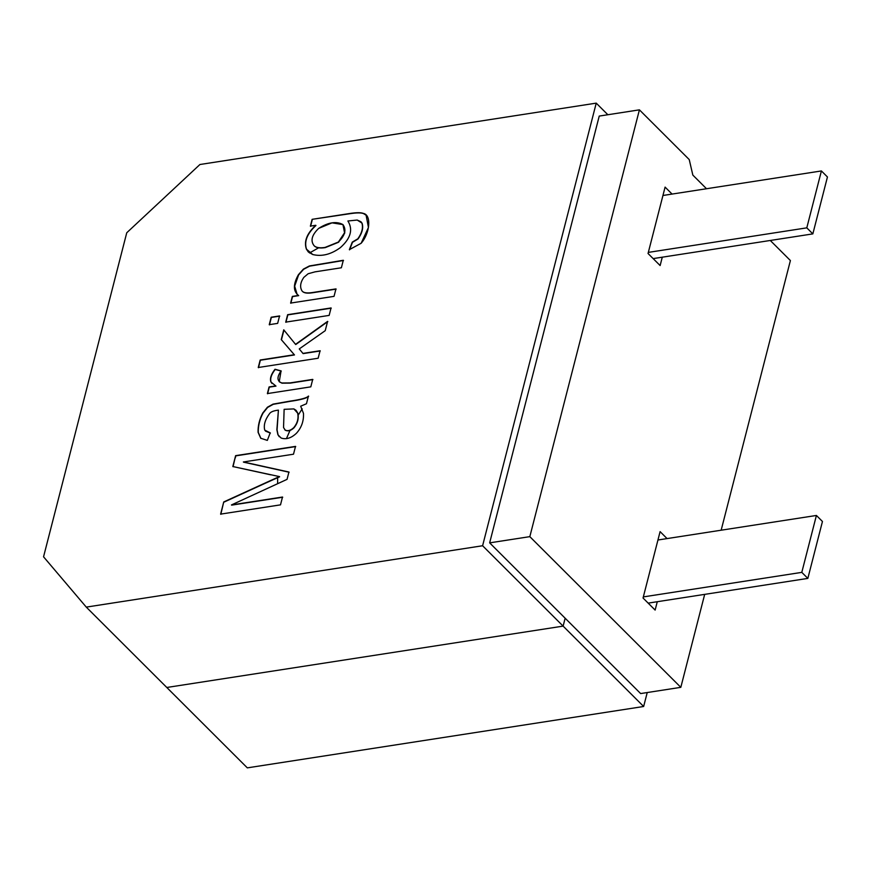 <?xml version="1.0" encoding="UTF-8"?>
<svg xmlns="http://www.w3.org/2000/svg" width="871" height="871" viewBox="0 0 871 871"><rect width="100%" height="100%" fill="white"/><g stroke="black" fill="none" stroke-linecap="round" stroke-linejoin="round"><path stroke-width="1.31" d="M640.642 693.566L489.654 542.862L599.237 116.072L489.654 542.862L640.642 693.566L680.817 687.339L704.683 594.37L680.817 687.339L529.829 536.645L680.817 687.339L640.642 693.566M721.155 530.21L790.4 260.549L770.28 240.472L790.4 260.549L721.155 530.21M706.512 188.735L692.837 175.093L689.233 159.578L639.412 109.844L529.829 536.645L489.654 542.862L529.829 536.645L639.412 109.844L599.237 116.072L639.412 109.844L689.233 159.578L692.837 175.093L706.512 188.735M660.131 265.557L648.046 253.505L665.096 187.113L672.064 194.07L665.096 187.113L648.046 253.505L660.131 265.557L662.276 257.195L660.131 265.557M660.098 531.626L667.066 538.583L660.098 531.626L643.048 598.018L660.098 531.626M657.278 601.709L655.134 610.081L643.048 598.018L655.134 610.081L657.278 601.709M607.849 114.732L596.232 103.137L482.599 545.747L563.123 626.118L565.148 618.214L563.123 626.118L166.797 687.48L563.123 626.118L482.599 545.747L596.232 103.137L199.916 164.51L126.752 232.764L43.55 556.809L86.273 607.109L482.599 545.747L86.273 607.109L166.797 687.48L86.273 607.109L43.55 556.809L126.752 232.764L199.916 164.51L596.232 103.137L607.849 114.732M335.956 288.9L334.039 296.347L290.62 303.075L292.34 296.401L298.503 295.443C293.102 291.175 293.07 284.284 298.394 274.735L303.391 269.117L309.401 265.96L343.305 260.277L341.378 267.767L315.03 271.85L308.127 273.744L303.783 277.424C300.343 282.509 299.722 286.962 301.921 290.772C303.326 292.808 306.788 293.407 312.308 292.558L335.956 288.9L312.308 292.558C306.788 293.407 303.326 292.808 301.921 290.772C299.722 286.962 300.343 282.509 303.783 277.424L308.127 273.744L315.03 271.85L341.378 267.767L343.305 260.277L309.401 265.96L303.391 269.117L298.394 274.735L294.452 286.026L296.989 294.224L298.503 295.443L292.34 296.401L290.62 303.075L334.039 296.347L335.956 288.9M279.558 315.933L277.653 323.381L269.248 324.676L271.164 317.229L279.558 315.933L271.164 317.229L269.248 324.676L277.653 323.381L279.558 315.933M312.711 379.408L310.805 386.855L267.386 393.583L269.085 386.942L275.769 385.907L270.925 382.01C269.705 378.569 271.066 374.323 275.007 369.26L281.083 370.894C276.738 377.165 276.978 381.193 281.801 382.979L290.065 382.913L312.711 379.408L290.065 382.913L281.801 382.979L279.221 381.705L281.083 370.894L275.007 369.26C271.066 374.323 269.705 378.569 270.925 382.01L275.769 385.907L269.085 386.942L267.386 393.583L310.805 386.855L312.711 379.408M282.509 497.036L280.506 504.853L220.613 514.119L223.738 501.946L269.803 480.901L223.738 501.946L220.613 514.119L280.506 504.853L282.509 497.036L231.457 504.94L282.509 497.036M270.674 474.815L232.829 466.529L235.627 455.653L295.519 446.388L293.505 454.205L243.368 461.968L288.932 472.028L287.049 479.366L231.457 504.94L287.049 479.366L288.932 472.028L243.368 461.968L293.505 454.205L295.519 446.388L235.627 455.653L232.829 466.529L279.428 476.589L269.803 480.901M306.461 403.752L300.669 406.213L303.489 413.398C303.837 421.107 301.475 427.737 296.39 433.312C291.175 438.178 286.08 439.746 281.115 438.015L277.903 434.76L276.869 429.719L278.415 410.132C273.799 410.666 270.881 411.798 269.64 413.518C265.1 419.593 263.456 425.124 264.73 430.122L270.217 432.865L267.321 440.388L260.734 438.244L258.066 432.245C257.903 425.636 259.471 419.223 262.781 412.985L267.43 407.214L273.048 404.122L289.651 401.193C300.854 399.582 307.115 397.873 308.443 396.055L306.461 403.752L308.443 396.055C307.115 397.873 300.854 399.582 289.651 401.193L273.048 404.122L267.43 407.214L262.781 412.985C259.471 419.223 257.903 425.636 258.066 432.245L260.734 438.244L267.321 440.388L270.217 432.865L264.73 430.122C263.456 425.124 265.1 419.593 269.64 413.518C270.881 411.798 273.799 410.666 278.415 410.132L276.869 429.719L277.903 434.76L281.115 438.015C286.08 439.746 291.175 438.178 296.39 433.312C301.475 427.737 303.837 421.107 303.489 413.398L300.669 406.213L306.461 403.752M320.071 350.741L318.155 358.231L258.252 367.508L260.179 360.017L294.289 354.737L281.246 339.592L283.75 329.826L295.541 344.339L327.605 321.388L325.231 330.675L299.254 348.923L302.923 353.397L320.071 350.741L302.923 353.397L299.254 348.923L325.231 330.675L327.605 321.388L295.541 344.339L283.75 329.826L281.246 339.592L294.289 354.737L260.179 360.017L258.252 367.508L318.155 358.231L320.071 350.741M331.056 307.953L329.151 315.4L285.732 322.128L287.637 314.681L331.056 307.953L287.637 314.681L285.732 322.128L329.151 315.4L331.056 307.953M312.123 219.329L349.576 213.526C356.337 212.47 360.942 212.437 363.392 213.417C371.732 214.952 369.903 233.428 361.117 243.292L349.358 249.65L352.287 242.116L357.839 238.796C361.998 232.895 363.349 227.647 361.879 223.041L357.186 220.047L347.888 220.984C353.223 229.53 350.719 238.414 340.354 247.636C330.936 254.474 321.737 256.771 312.754 254.528L306.363 249.073C303.772 241.376 306.908 233.45 315.748 225.295L310.381 226.122L312.123 219.329L349.772 213.733C356.533 212.676 361.138 212.633 363.599 213.624L366.201 215.279L363.599 213.624C361.138 212.633 356.533 212.676 349.772 213.733L312.123 219.329L310.381 226.122L315.748 225.295C306.908 233.45 303.772 241.376 306.363 249.073L308.323 251.969L312.754 254.528C321.737 256.771 330.936 254.474 340.354 247.636C350.719 238.414 353.223 229.53 347.888 220.984L357.186 220.047L360.888 221.702L361.879 223.041C363.349 227.647 361.998 232.895 357.839 238.796L352.287 242.116L349.358 249.65L361.117 243.292L368.444 227.494L366.103 215.181L363.392 213.417C360.942 212.437 356.337 212.47 349.576 213.526L312.123 219.329M220.809 514.326L223.738 501.946L279.635 476.796M233.036 466.725L235.627 455.653L295.715 446.583L235.823 455.86L235.279 457.972M243.564 462.163L289.128 472.234L243.564 462.163M231.653 505.136L282.716 497.232L231.653 505.136M269.999 481.097L223.934 502.153M279.275 436.752L278.099 434.967L277.065 429.926L278.415 410.132L277.065 429.926L278.099 434.967L279.275 436.752M265.492 431.112L270.152 433.029M260.93 438.44L258.273 432.441C258.11 425.843 259.678 419.419 262.988 413.181L267.637 407.421L273.244 404.318L289.858 401.4C301.061 399.789 307.321 398.08 308.639 396.261C307.321 398.08 301.061 399.789 289.858 401.4L273.244 404.318L267.637 407.421L262.988 413.181C259.678 419.419 258.11 425.843 258.273 432.441L260.93 438.44M285.187 430.078C287.844 431.33 290.729 430.492 293.854 427.563C297.468 423.088 298.731 418.265 297.642 413.094L293.865 408.913L284.131 409.326L283.543 427.519L285.187 430.078L283.543 427.519L284.131 409.326L293.865 408.913L296.009 410.285L297.642 413.094C298.731 418.265 297.468 423.088 293.854 427.563L294.05 427.759C297.675 423.284 298.938 418.461 297.849 413.3L296.107 410.383L297.849 413.3C298.938 418.461 297.675 423.284 294.05 427.759L293.854 427.563C290.729 430.492 287.844 431.33 285.187 430.078L285.383 430.274C288.04 431.537 290.936 430.699 294.05 427.759C290.936 430.699 288.04 431.537 285.383 430.274L284.773 429.795M270.413 433.061L264.926 430.318M267.582 393.779L269.085 386.942L275.976 386.114L269.291 387.149L267.582 393.779M272.024 383.49L271.131 382.206C269.912 378.776 271.262 374.519 275.203 369.456L281.279 371.1L275.203 369.456C271.262 374.519 269.912 378.776 271.131 382.206L272.024 383.49M279.319 381.803L281.997 383.186L290.272 383.12L312.918 379.604L290.272 383.12L281.997 383.186L279.319 381.803M258.458 367.714L260.179 360.017L294.485 354.943L281.246 339.592L283.957 330.022L281.442 339.799L294.485 354.943L260.375 360.224L258.458 367.714M295.737 344.546L327.812 321.595L295.737 344.546M303.119 353.604L320.278 350.948L303.119 353.604M269.455 324.883L271.164 317.229L279.765 316.129L271.371 317.425L269.455 324.883M285.928 322.324L287.637 314.681L331.263 308.16L287.844 314.877L285.928 322.324M290.827 303.271L292.34 296.401L298.709 295.639L292.536 296.597L290.827 303.271M297.098 294.322L294.67 286.134L298.59 274.942L303.587 269.313L309.597 266.156L343.501 260.483L309.597 266.156L303.587 269.313L298.59 274.942L294.67 286.134L297.098 294.322M302.455 291.382L301.921 290.772M302.117 290.968C303.522 293.015 306.984 293.614 312.515 292.765L336.152 289.107L312.515 292.765C306.984 293.614 303.522 293.015 302.117 290.968M349.554 249.846L352.287 242.116L358.035 238.992C362.205 233.101 363.555 227.843 362.086 223.237L360.986 221.8L362.086 223.237C363.555 227.843 362.205 233.101 358.035 238.992L352.483 242.312L349.554 249.846M308.421 252.067L306.559 249.269C303.979 241.572 307.104 233.646 315.955 225.491L315.955 225.491C307.104 233.646 303.979 241.572 306.559 249.269L308.421 252.067M314.126 245.753C316.184 247.68 319.82 248.246 325.046 247.429L338.394 242.04C345.112 235.453 346.614 229.628 342.913 224.566C336.358 221.016 328.28 222.301 318.655 228.398C311.774 235.05 310.272 240.832 314.126 245.753C310.272 240.832 311.774 235.05 318.655 228.398L332.014 222.856L342.934 224.587L344.557 232.753L338.394 242.04L325.253 247.625L338.59 242.236L344.764 232.96L343.141 224.783L344.785 232.873L338.59 242.236L325.046 247.429C319.82 248.246 316.184 247.68 314.126 245.753L314.333 245.96C316.38 247.887 320.027 248.442 325.253 247.625C320.027 248.442 316.38 247.887 314.333 245.96L314.181 245.807M310.577 226.329L312.33 219.525L310.577 226.329M277.653 477.656L277.609 483.699L277.653 477.656M302.193 408.837L298.067 415.347M289.989 430.448L286.439 438.636L289.989 430.448M309.51 252.96L318.623 247.821M565.148 618.214L563.123 626.118L643.647 706.49L647.229 692.543L643.647 706.49L563.123 626.118L166.797 687.48L247.32 767.863L643.647 706.49L247.32 767.863L166.797 687.48L563.123 626.118L565.148 618.214M653.163 258.6L812.839 233.885L806.796 227.854L648.34 252.394L806.796 227.854L821.407 170.945L827.45 176.976L812.839 233.885L653.163 258.6M662.951 195.485L821.407 170.945L662.951 195.485M827.45 176.976L821.407 170.945L806.796 227.854L812.839 233.885L827.45 176.976M657.953 539.998L816.41 515.458L822.453 521.489L807.842 578.398L801.799 572.367L816.41 515.458L657.953 539.998M643.342 596.907L801.799 572.367L643.342 596.907M648.166 603.124L807.842 578.398L648.166 603.124M801.799 572.367L807.842 578.398L822.453 521.489L816.41 515.458L801.799 572.367"/></g></svg>

